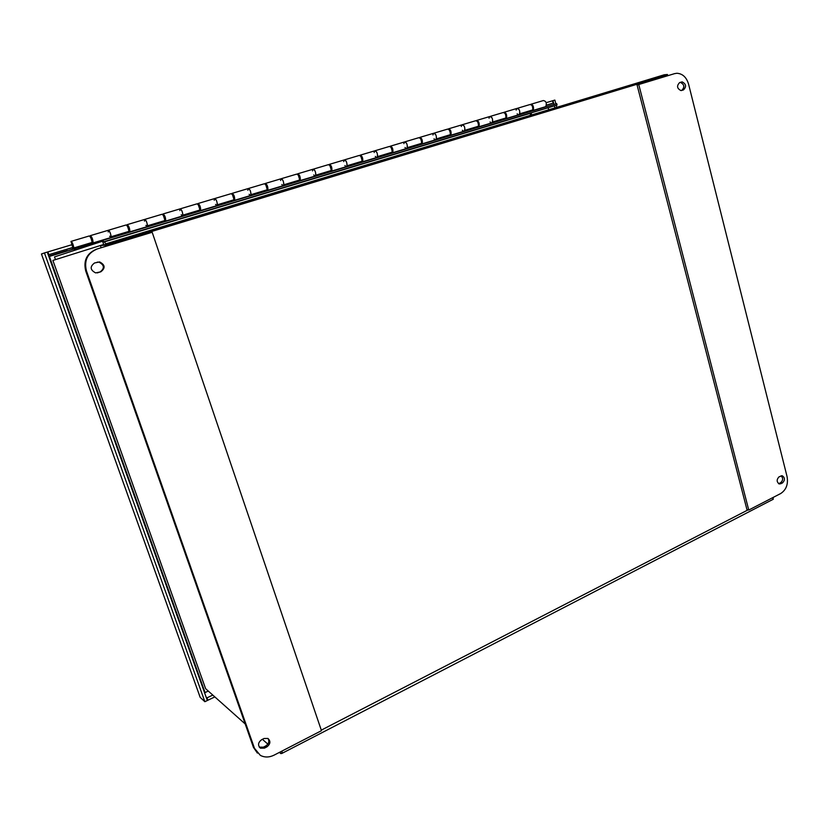 <?xml version="1.0" encoding="UTF-8"?>
<svg xmlns="http://www.w3.org/2000/svg" width="829" height="829" viewBox="0 0 829 829"><rect width="100%" height="100%" fill="white"/><g stroke="black" fill="none" stroke-linecap="round" stroke-linejoin="round"><path stroke-width="1.24" d="M554.912 107.874L554.352 105.822M553.979 104.444L552.953 100.661L546.197 102.682M556.819 107.304L556.249 105.231M555.886 103.874L554.86 100.091L552.953 100.661M47.253 252.089L207.343 700.505L204.867 701.707L44.445 252.928L47.253 252.089M206.949 699.407L207.872 700.256L214.825 696.899M207.872 700.256L207.022 697.852L212.784 695.075M44.445 252.928L41.45 253.995L200.172 697.355L204.867 701.707M200.172 697.355L199.748 696.173M207.022 697.852L206.089 697.013M41.45 253.995L41.761 254.866M48.258 254.876L48.849 254.669L47.864 251.902L47.263 252.12M71.481 244.835L47.864 251.902M552.539 100.786L553.171 103.117L546.477 105.128M70.32 248.223L48.849 254.669M553.171 103.117L546.456 105.221M531.462 116.278L531.669 115.386L532.249 116.029M530.032 115.407L531.12 112.993L104.185 241.881M106.091 244.317L664.319 74.755L548.788 110.195L548.995 110.951M531.12 115.076L530.633 113.304M531.658 114.92L531.12 112.993M245.197 723.955L205.613 688.681L52.901 260.43L100.402 245.519L106.589 245.146C105.076 242.451 103.739 241.135 102.558 241.198L54.517 256.876L55.491 259.622M105.449 245.27L103.677 244.524L100.589 245.457M279.425 752.39L280.782 753.582L281.85 753.437L282.181 750.97M532.042 115.272L548.808 110.174M267.86 744.141L262.42 739.302M664.475 75.926L664.35 74.776L667.418 74.475L666.184 75.408L106.589 245.146L106.889 246.026M105.687 245.239L103.698 244.482L100.402 245.519L101.179 247.757M103.698 244.482L102.558 241.198M773.395 497.307L772.815 499.472M280.223 751.976L280.782 753.582M518.726 114.858L519.234 114.62C520.374 111.127 519.576 109.076 516.84 108.464C519.027 108.454 520.001 110.236 519.773 113.811L521.358 114.153L507.441 118.35L505.866 117.998C506.073 114.402 505.099 112.609 502.934 112.609L490.333 116.361M530.519 104.413L530.581 104.361C533.006 104.547 533.917 106.433 533.337 110.05M532.892 108.174L532.353 106.174M491.628 123.024L492.115 122.785C493.182 119.272 492.374 117.2 489.69 116.557C491.825 116.568 492.809 118.371 492.633 121.977L494.188 122.34L479.95 126.63L478.406 126.257C478.561 122.64 477.577 120.816 475.473 120.796L462.551 124.651M503.68 112.423L503.752 112.361C506.125 112.578 507.047 114.506 506.509 118.143M506.032 116.454L505.369 114.019M463.908 131.365L464.375 131.127C465.359 127.614 464.551 125.511 461.929 124.837C464.002 124.868 464.986 126.702 464.862 130.329L466.385 130.713L451.826 135.096L450.313 134.702C450.406 131.065 449.422 129.22 447.37 129.179L434.116 133.127M476.219 120.63L476.302 120.547C478.644 120.806 479.566 122.765 479.069 126.412M478.561 124.878L477.784 122.091M435.536 139.914L435.992 139.676C436.893 136.143 436.075 134.018 433.515 133.314C435.536 133.365 436.52 135.22 436.458 138.878L437.94 139.272L423.039 143.769L421.567 143.355C421.598 139.686 420.614 137.821 418.614 137.749L405.008 141.811M448.126 129.013L448.23 128.92C450.52 129.22 451.442 131.21 450.997 134.878M450.448 133.459L449.577 130.381M406.511 148.65L406.946 148.422C407.764 144.878 406.925 142.723 404.428 141.977C406.397 142.06 407.381 143.945 407.381 147.624L408.832 148.039L393.568 152.64L392.138 152.204C392.096 148.515 391.112 146.619 389.184 146.526L375.216 150.691M419.37 137.604L419.495 137.49C421.743 137.842 422.666 139.863 422.262 143.552M421.681 142.225L420.738 138.909M376.78 157.603L377.195 157.375C377.931 153.821 377.081 151.645 374.656 150.857C376.553 150.971 377.537 152.878 377.609 156.577L379.019 157.023L363.382 161.728L361.993 161.272C361.89 157.562 360.905 155.634 359.04 155.51L344.698 159.79M389.941 146.401L390.076 146.256C392.283 146.66 393.205 148.723 392.853 152.422M392.231 151.179L391.184 147.614M346.346 166.764L346.74 166.546C347.372 162.971 346.512 160.774 344.159 159.956C345.994 160.09 346.978 162.018 347.123 165.748L348.491 166.214L332.47 171.033L331.123 170.556C330.958 166.816 329.973 164.878 328.17 164.722L313.435 169.116M359.807 155.417L359.952 155.241C362.107 155.707 363.04 157.8 362.729 161.51M362.076 160.318L360.947 156.557M315.165 176.152L315.538 175.945C316.077 172.359 315.207 170.132 312.927 169.261C314.688 169.437 315.673 171.396 315.88 175.147L317.206 175.634L300.803 180.577L299.497 180.069C299.248 176.308 298.264 174.339 296.544 174.152L281.404 178.66M328.947 164.65L329.103 164.443C331.217 164.971 332.139 167.106 331.88 170.826M331.185 169.665L329.994 165.748M283.207 185.779L283.57 185.561C283.995 181.976 283.114 179.717 280.917 178.805C282.606 179.012 283.591 180.991 283.881 184.774L285.155 185.281L268.337 190.349L267.083 189.82C266.762 186.038 265.777 184.028 264.13 183.82L248.565 188.452M297.497 173.862C299.559 174.473 300.481 176.639 300.285 180.37M299.538 179.209L298.336 175.188M250.462 195.634L250.793 195.437C251.114 191.831 250.223 189.551 248.109 188.587C249.726 188.825 250.71 190.836 251.073 194.639L252.296 195.178L235.053 200.369L233.861 199.82C233.446 196.007 232.462 193.976 230.897 193.727L214.898 198.494M265.114 183.52C267.114 184.225 268.047 186.432 267.891 190.162M267.104 188.981L265.798 184.867M216.887 205.747L217.198 205.551C217.395 201.934 216.493 199.623 214.473 198.618C215.996 198.887 216.991 200.929 217.436 204.753L218.607 205.323L200.919 210.649L199.779 210.069C199.281 206.234 198.297 204.172 196.815 203.882L180.37 208.794M231.716 193.81L231.902 193.426C233.871 194.235 234.794 196.494 234.68 200.203M233.851 198.96L232.514 194.825M182.567 216.182L181.136 216.514L182.732 215.923C182.815 212.297 181.893 209.965 179.976 208.908C181.416 209.209 182.401 211.281 182.94 215.136L184.048 215.727L165.904 221.198L164.816 220.576C164.235 216.721 163.251 214.628 161.862 214.307L144.94 219.353M197.665 204.058L197.851 203.582C199.779 204.525 200.701 206.825 200.628 210.504M199.737 209.146L198.4 205.074M147.127 226.752L147.375 226.566C147.324 222.939 146.391 220.566 144.578 219.467C145.925 219.799 146.909 221.903 147.541 225.778L148.588 226.41L129.966 232.016L128.951 231.374C128.267 227.488 127.283 225.364 125.987 225.001L108.578 230.193M162.753 214.597L162.919 213.996C164.795 215.074 165.717 217.426 165.696 221.053L165.686 221.074M164.733 219.55L163.427 215.633M110.868 237.674L111.086 237.488C110.91 233.851 109.956 231.457 108.257 230.296C109.501 230.669 110.485 232.814 111.21 236.711L112.195 237.363L93.076 243.125L92.123 242.451L73.905 247.923L75.066 248.793L78.672 247.591L79.118 248.845M126.941 225.478L127.075 224.68C128.847 225.809 129.78 228.193 129.894 231.83L129.811 231.923M129.386 229.985L128.796 230.161L127.583 226.524L128.153 226.358M90.216 236.742L90.288 235.654C91.936 236.835 92.889 239.249 93.149 242.897L92.952 243.032M73.636 248.876L67.346 250.949L73.802 249.001M535.596 109.874L545.741 106.64C546.953 103.159 546.166 101.128 543.378 100.547L531.244 104.164M92.102 241.187L90.827 237.519M72.672 249.166L72.569 247.477M66.807 249.425L72.123 247.602M72.703 244.762L71.677 243.239L73.118 246.887L72.703 244.762M548.145 106.205L534.311 110.257L532.715 109.925C532.964 106.35 531.99 104.578 529.783 104.599L517.493 108.267M518.405 114.796L517.13 113.811M516.125 110.112L516.84 108.464L504.395 112.174M491.307 122.951L490.053 121.946M489.017 118.215L489.69 116.557L476.934 120.36M463.598 131.293L462.354 130.267M461.287 126.495L461.929 124.837L448.841 128.733M435.235 139.832L434.013 138.785M432.925 134.972L433.515 133.314L420.085 137.313M406.21 148.567L405.008 147.5M403.889 143.645L404.428 141.977L390.646 146.091M376.49 157.51L375.319 156.422M374.159 152.526L374.656 150.857L360.501 155.075M346.066 166.67L344.905 165.562M343.714 161.624L344.159 159.956L329.631 164.287M314.896 176.059L313.756 174.919M312.533 170.94L312.927 169.261L297.994 173.717M282.948 185.675L281.839 184.504M280.585 180.494L280.917 178.805L265.581 183.385M250.213 195.53L249.135 194.338M247.83 190.276L248.109 188.587L232.348 193.292M216.649 205.633L215.592 204.411M214.255 200.307L214.473 198.618L198.266 203.457M182.225 215.996L181.199 214.742M179.82 210.597L179.976 208.908L163.303 213.882M146.909 226.628L145.914 225.353M144.495 221.146L144.578 219.467L127.428 224.576M104.071 241.778L548.694 107.583L557.067 104.982L556.694 103.625L78.672 247.591M75.263 250.099L73.449 248.731L70.962 241.415C72.102 241.84 73.076 244.006 73.905 247.923M110.661 237.54L109.697 236.224M108.236 231.985L108.257 230.296L90.599 235.56M128.951 231.374L111.21 236.711M164.816 220.576L147.541 225.778M199.779 210.069L182.94 215.136M233.861 199.82L217.436 204.753M267.083 189.82L251.073 194.639M299.497 180.069L283.881 184.774M331.123 170.556L315.88 175.147M361.993 161.272L347.123 165.748M392.138 152.204L377.609 156.577M421.567 143.355L407.381 147.624M450.313 134.702L436.458 138.878M478.406 126.257L464.862 130.329M505.866 117.998L492.633 121.977M532.715 109.925L519.773 113.811M92.123 242.451C91.345 238.534 90.361 236.389 89.169 235.985L71.253 241.332M71.626 242.876L73.232 247.187C72.31 246.482 71.75 245.063 71.553 242.938L71.626 242.876M557.067 104.982L103.998 241.716M679.687 82.548L682.132 81.884C686.184 83.978 686.63 86.662 683.448 89.926L680.992 90.589C676.941 88.485 676.505 85.801 679.687 82.548M681.2 90.579L681.718 90.423C684.889 87.159 684.443 84.485 680.391 82.392L680.07 82.423M779.125 476.758L782.244 475.732C785.063 477.753 785.136 480.157 782.472 482.965L779.343 484.001C776.524 481.97 776.452 479.556 779.125 476.758M778.597 483.69L780.659 482.696C783.084 480.468 783.25 478.167 781.156 475.773M674.599 73.636L676.858 73.263C682.547 73.615 686.443 77.221 688.557 84.071L787.084 476.665C788.348 484.24 786.224 489.866 780.7 493.535L748.753 510.032L638.755 84.517L674.599 73.636M748.753 510.032L746.97 509.7L637.076 85.024L638.755 84.517M266.907 746.856L264.461 748.11L260.482 748.183C257.612 745.416 257.964 742.608 261.539 739.758L263.995 738.504L267.922 738.432C270.824 741.178 270.482 743.986 266.907 746.856L265.85 745.903C268.824 743.831 269.549 741.364 268.026 738.494M259.29 747.136L263.404 747.157L265.85 745.903M100.765 271.839L95.604 272.886C90.102 269.943 89.75 266.637 94.547 262.969L99.625 261.933C105.169 264.834 105.552 268.14 100.765 271.839L100.04 272.005C104.806 268.316 104.433 265.021 98.9 262.119L97.211 262.151M97.18 272.896L100.04 272.005M274.078 755.146C269.238 757.509 264.658 757.592 260.347 755.374L254.462 748.286L86.444 270.896C83.895 260.358 87.532 253.032 97.376 248.907L152.173 232.275L321.465 730.681L274.078 755.146M97.376 248.907L96.651 249.135C86.838 253.239 83.201 260.555 85.75 271.062L253.425 747.333L257.384 753.084M208.255 691.034L205.064 692.567L49.398 256.41L73.854 249.042M204.245 691.832L205.064 692.567M48.87 256.586L49.398 256.41M548.145 107.739L548.694 109.76M72.196 247.809L67.025 249.342M67.201 250.555L48.704 256.13M104.868 244.69L104.205 244.887L104.837 244.669M106.081 244.296L531.762 115.335M664.589 75.74L664.35 74.776L105.801 243.85M547.658 111.366L547.451 110.609M321.289 730.142L748.007 509.897M666.361 76.133L666.184 75.408M507.224 118.298L518.923 114.775M479.732 126.578L491.825 122.93M451.608 135.044L464.095 131.283M422.831 143.707L435.722 139.832M393.361 152.577L406.676 148.567M363.195 161.665L376.946 157.52M332.284 170.971L346.501 166.691M300.616 180.504L315.31 176.08M268.161 190.276L283.352 185.706M234.887 200.297L250.596 195.561M200.763 210.566L217.011 205.675M165.748 221.115L182.567 216.048M129.821 231.923L147.22 226.69M93.024 243.011L110.951 237.612M534.094 110.205L545.43 106.796M683.448 89.926L681.718 90.423M780.897 483.784L779.073 483.504M782.472 482.965L780.659 482.696M264.461 748.11L263.404 747.157M97.957 272.72L97.231 272.876M254.462 748.286L253.425 747.333M85.75 271.062L86.444 270.896M530.798 113.158L104.247 241.933M281.85 753.437L773.302 499.224M667.739 75.719L667.418 74.475M93.149 242.897L111.086 237.488M129.894 231.83L147.375 226.566M165.696 221.053L182.732 215.923M200.67 210.525L217.198 205.551M234.794 200.255L250.793 195.437M268.057 190.235L283.57 185.561M300.512 180.463L315.538 175.945M332.18 170.929L346.74 166.546M363.081 161.624L377.195 157.375M393.257 152.546L406.946 148.422M422.717 143.676L435.992 139.676M451.494 135.013L464.375 131.127M479.618 126.547L492.115 122.785M533.969 110.184L545.741 106.64M507.099 118.267L519.234 114.62M91.936 241.229L92.61 241.032M90.662 237.56L91.335 237.363M682.132 81.884L680.391 82.392M260.482 748.183L259.425 747.219M99.625 261.933L98.9 262.119"/></g></svg>
